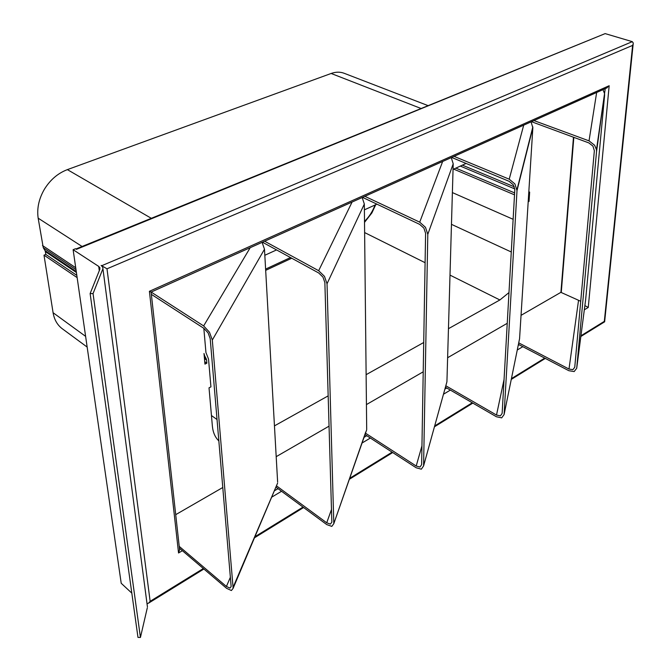 <?xml version="1.0" encoding="UTF-8"?>
<svg xmlns="http://www.w3.org/2000/svg" width="671" height="671" viewBox="0 0 671 671"><rect width="100%" height="100%" fill="white"/><g stroke="black" fill="none" stroke-linecap="round" stroke-linejoin="round"><path stroke-width="1.01" d="M375.743 204.672L371.877 212.95L364.521 222.369M291.742 258.226L265.674 270.354M290.493 257.547L265.599 269.105M375.022 204.999C372.631 211.457 369.125 216.918 364.504 221.371M508.979 292.59L499.878 299.962L449.998 275.11M62.646 329.025L62.059 328.589C57.236 324.839 54.242 319.555 53.084 312.72L44.001 255.173L45.821 254.435L76.821 275.362M203.825 328.312L205.938 352.535L208.53 359.094L210.929 386.857L209.025 387.838L212.38 426.144C212.984 432.476 215.148 437.408 218.872 440.931M427.821 105.532L344.248 73.315C340.222 71.755 335.852 71.805 331.147 73.474L67.368 169.629L151.285 218.293M528.186 201.845L529.058 201.401L529.654 192.04L528.488 196.964M204.361 357.601L206.265 358.884L206.601 360.059L204.454 358.616M76.41 272.493L45.376 251.625L44.991 250.543L76.268 271.554M204.722 361.703L206.869 363.154L204.94 364.118L204.001 353.5L204.663 355.865L204.177 355.546M75.999 269.641L43.263 247.708L38.163 218.176C36.779 208.413 38.876 198.733 44.462 189.147C50.325 179.727 57.958 173.219 67.368 169.629M179.4 548.467L179.56 549.926L178.545 552.996L182.378 550.698M151.109 292.07L149.407 291.298L609.167 85.72L588.257 307.452L584.869 305.607M147.033 603.757L148.668 603.078L150.145 601.308L106.991 268.811L101.128 265.406L102.722 267.175L147.226 605.242M604.63 321.845L633.273 43.019L632.3 41.661L605.158 33.609L75.982 248.966L76.444 249.344L75.504 248.731L73.122 249.704L98.721 266.421L99.291 270.681M606.408 88.111L609.167 85.72M633.206 43.925L632.619 45.393L106.991 268.811M602.969 89.654L604.546 93.546L604.605 95.299L585.657 299.534L576.708 368.27L574.158 371.566L568.84 370.702L518.406 344.382M531.457 121.686L588.844 142.906L592.946 146.119L594.355 150.74L574.753 367.255L572.891 369.679L568.991 369.042L518.717 342.873M521.04 315.345L560.889 292.346L580.725 301.271M576.708 368.27L596.544 151.562L596.477 149.675L594.623 145.255L589.029 140.868L596.653 92.481M531.063 121.862L532.849 127.775L519.572 338.687L504.097 414.569L501.682 417.865L496.414 416.75L445.41 387.226M451.642 157.442L509.104 181.313L513.273 184.793L514.808 189.65L502.134 413.437L500.373 415.861L496.506 415.047L445.812 385.766M504.097 414.569L517.005 190.572L514.909 183.938L509.214 179.191L523.707 125.158M446.358 383.82L423.586 465.926L421.354 469.18L416.171 467.771L365.007 434.573M362.541 197.358L419.685 224.374L423.913 228.165L425.599 233.29L421.623 464.676L419.996 467.05L416.196 466.018L365.494 433.189M446.928 381.757L423.586 465.926L427.796 234.338L425.489 227.335L419.719 222.168L442.659 161.468M451.264 157.618L453.21 163.816L427.796 234.338M365.745 431.998L333.789 523.716L331.81 526.383L326.777 524.605L275.898 487.112M262.445 242.197L318.733 272.996L322.986 277.148L324.865 282.566L331.851 522.164L330.409 524.101L326.718 522.81L276.444 485.829M333.797 523.154L327.029 283.766L324.47 276.36L318.658 270.698L352.09 202.038M362.181 197.517L364.328 204.051L327.029 283.766M276.905 484.73L233.055 587.385L233.055 588.467L231.386 590.53L226.572 588.316L179.417 548.182M151.352 294.351L203.85 328.329L208.102 332.9L210.199 338.654L231.151 586.588L229.943 588.09L226.412 586.471L179.216 546.37M233.055 587.385L212.313 340.038L209.453 332.179L203.64 325.93L250.208 247.683M262.101 242.348L264.483 249.235L212.313 340.038M90.132 293.571L93.051 293.588L140.432 637.45L137.974 637.4L90.132 293.571L99.862 269.256L99.887 267.721L98.721 266.421M131.81 593.122L121.208 583.275L73.122 249.704M93.051 293.588L102.697 269.272M140.432 637.45L147.31 607.809M151.151 292.061L203.64 325.93M277.626 482.046L264.483 249.235M264.626 241.225L318.658 270.698M366.693 429.272L364.328 204.051M364.865 196.318L419.719 222.168M446.928 381.732L453.21 163.816M454.057 156.36L509.214 179.191M533.94 120.579L589.029 140.868M175.71 514.665L222.822 487.473M276.192 456.666L329.067 426.152M366.433 404.579L423.216 371.809M447.616 357.727L507.234 323.313M584.902 305.364L585.615 299.895M274.456 425.875L328.178 395.865M366.123 374.678L423.728 342.495M448.454 328.689L499.878 299.962M466.102 163.447L453.051 169.402M376.901 204.143L364.387 209.855M276.561 249.922L264.819 255.274M206.869 363.154L206.601 360.059M206.265 358.884L204.663 355.865M560.914 292.363L573.47 137.219M604.663 321.745L604.319 321.367L580.943 335.777M45.376 251.625L45.821 254.435M43.263 247.708L44.991 250.543M513.13 219.3L452.38 192.585M528.236 201.048L529.058 201.401M77.148 277.609L44.001 255.173M425.095 262.697L364.621 232.569M53.084 312.72L85.611 336.364M331.147 73.474L420.809 108.392M455.844 168.127L514.623 192.904M514.8 188.92L460.306 166.089M42.474 245.519L75.722 267.746M82.105 246.5L38.163 218.176M605.158 33.609L76.444 249.344M271.629 497.211L281.543 491.273M362.055 443.019L370.35 438.046M443.464 394.229L450.358 390.094M517.266 350.002L522.81 346.681M584.324 309.809L588.257 307.452M568.991 369.042L578.494 300.683M605.225 88.647L596.544 151.562M496.506 415.047L504.055 379.467M532.849 127.775L517.005 190.572M416.196 466.018L421.95 445.846M326.718 522.81L331.499 509.432M226.412 586.471L230.421 577.135M101.615 265.758L632.3 41.661M366.76 435.714L364.043 437.341M278.004 488.664L274.313 490.87M446.743 388.006L444.881 389.113M519.186 344.785L518.205 345.372M561.258 292.522L573.831 137.354M178.545 552.996L149.407 291.298M544.709 358.104L511.428 378.62M472.258 402.768L434.674 425.934M392.116 452.162L349.692 478.314M303.007 507.091L254.93 536.725M203.33 568.53L150.145 601.308M604.319 321.367L632.619 45.393M462.394 165.141L514.338 186.832M514.514 194.842L453.68 169.117M451.466 224.34L511.277 251.994M217.06 419.551L211.449 415.534M62.059 328.589L87.155 347.066M151.101 292.111L179.576 549.583M607.23 87.742L151.059 292.103M604.546 93.546L596.477 149.675M532.849 126.886L517.005 189.616M147.435 606.861L102.898 268.501M233.055 588.467L277.601 483.095M333.789 523.716L366.676 429.817M148.668 603.078L203.892 569.008M254.46 537.815L303.586 507.519M349.348 479.287L392.703 452.548M434.431 426.806L472.845 403.112M511.268 379.409L545.305 358.415M580.851 336.49L604.672 321.795"/></g></svg>
